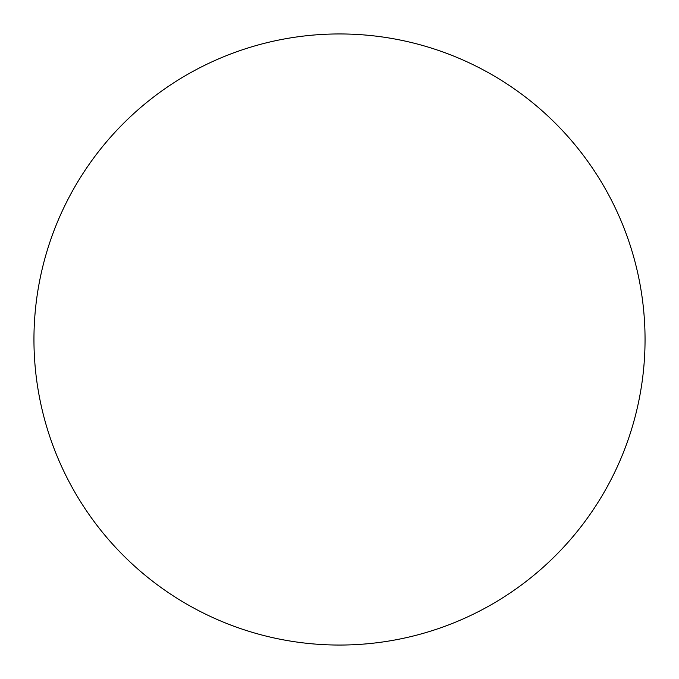 <?xml version="1.0" encoding="UTF-8"?>
<svg xmlns="http://www.w3.org/2000/svg" width="679" height="679" viewBox="0 0 679 679"><rect width="100%" height="100%" fill="white"/><g stroke="black" fill="none" stroke-linecap="round" stroke-linejoin="round"><path stroke-width="1.02" d="M339.5 33.95A305.55 305.55 0 0 1 645.05 339.5A305.55 305.55 0 0 1 339.5 645.05A305.55 305.55 0 0 1 33.95 339.5A305.55 305.55 0 0 1 339.5 33.95M33.95 339.5A305.55 305.55 0 0 0 339.5 645.05A305.55 305.55 0 0 0 645.05 339.5A305.55 305.55 0 0 0 339.5 33.95A305.55 305.55 0 0 0 33.95 339.5"/></g></svg>
